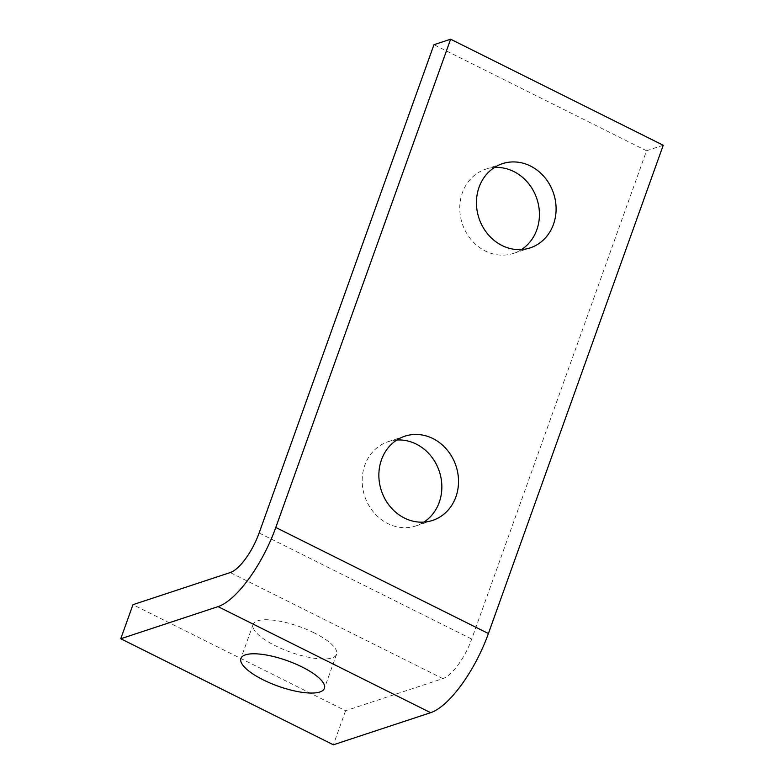 <?xml version="1.0" encoding="UTF-8"?>
<svg xmlns="http://www.w3.org/2000/svg" width="784" height="784" viewBox="0 0 784 784"><rect width="100%" height="100%" fill="white"/><g stroke="black" fill="none" stroke-linecap="round" stroke-linejoin="round"><path stroke-width="0.59" stroke-dasharray="3.92 2.94" d="M314.315 632.933A44.335 13.534 -160.3 0 0 253.124 624.407A44.335 13.534 -160.3 0 0 275.4 645.771A44.335 13.534 -160.3 0 0 336.591 654.297A44.335 13.534 -160.3 0 0 314.315 632.933M494.381 167.502A44.335 39.318 71.7 0 0 485.698 169.187A44.335 39.318 71.7 0 0 459.757 207.956A44.335 39.318 71.7 0 0 485.365 251.037A44.335 39.318 71.7 0 0 513.491 253.389A44.335 39.318 71.7 0 0 521.478 249.567M396.802 440.03A44.335 39.318 71.7 0 0 388.119 441.715A44.335 39.318 71.7 0 0 362.179 480.484A44.335 39.318 71.7 0 0 387.786 523.565A44.335 39.318 71.7 0 0 415.912 525.917A44.335 39.318 71.7 0 0 423.899 522.095M663.235 145.256L646.555 150.763L471.723 639.048A37.995 13.181 116.5 0 1 458.219 664.744A37.995 13.181 116.5 0 1 442.852 678.611L345.568 710.735L132.966 604.68M345.568 710.735L333.376 744.8M646.555 150.763L433.954 44.708M442.852 678.611L230.241 572.555M259.122 532.983L471.723 639.048M253.124 624.407L240.923 658.472M485.698 169.187L502.368 163.689M388.119 441.715L404.789 436.218M415.912 525.917L432.592 520.409M513.491 253.389L530.17 247.881M336.591 654.297L324.4 688.362"/><path stroke-width="1.18" d="M263.208 679.846A44.335 13.534 19.7 0 1 240.923 658.472A44.335 13.534 19.7 0 1 302.114 666.998A44.335 13.534 19.7 0 1 324.4 688.362A44.335 13.534 19.7 0 1 263.208 679.846M502.044 245.529A44.335 39.318 -108.3 0 1 476.437 202.448A44.335 39.318 -108.3 0 1 502.368 163.689A44.335 39.318 -108.3 0 1 530.503 166.041A44.335 39.318 -108.3 0 1 556.101 209.112A44.335 39.318 -108.3 0 1 530.17 247.881A44.335 39.318 -108.3 0 1 502.044 245.529M521.478 249.567A44.335 39.318 71.7 0 0 539.196 209.681A44.335 39.318 71.7 0 0 513.824 171.549A44.335 39.318 71.7 0 0 494.381 167.502M404.456 518.057A44.335 39.318 -108.3 0 1 378.858 474.977A44.335 39.318 -108.3 0 1 404.789 436.218A44.335 39.318 -108.3 0 1 432.925 438.57A44.335 39.318 -108.3 0 1 458.522 481.641A44.335 39.318 -108.3 0 1 432.592 520.409A44.335 39.318 -108.3 0 1 404.456 518.057M423.899 522.095A44.335 39.318 71.7 0 0 441.617 482.209A44.335 39.318 71.7 0 0 416.245 444.077A44.335 39.318 71.7 0 0 396.802 440.03M461.384 684.942A75.999 26.362 -63.5 0 0 488.403 633.541L663.235 145.256L450.624 39.2L275.792 527.475A75.999 26.362 116.5 0 1 248.773 578.886A75.999 26.362 116.5 0 1 218.05 606.62L120.765 638.744L333.376 744.8L430.651 712.685A75.999 26.362 -63.5 0 0 461.384 684.942M120.765 638.744L132.966 604.68L230.241 572.555A37.995 13.181 -63.5 0 0 245.608 558.688A37.995 13.181 -63.5 0 0 259.122 532.983L433.954 44.708L450.624 39.2M488.403 633.541L275.792 527.475M218.05 606.62L430.651 712.685"/></g></svg>
